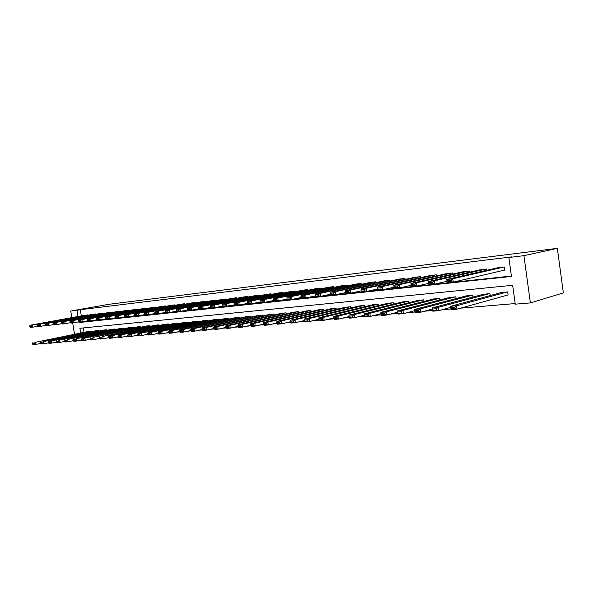 <?xml version="1.0" encoding="UTF-8"?>
<svg xmlns="http://www.w3.org/2000/svg" width="593" height="593" viewBox="0 0 593 593"><rect width="100%" height="100%" fill="white"/><g stroke="black" fill="none" stroke-linecap="round" stroke-linejoin="round"><path stroke-width="0.89" d="M82.316 340.426L77.075 340.923M80.663 332.977L79.899 328.277L512.663 285.285L515.258 304.172L530.379 302.904L563.35 292.912L557.353 248.356L109.342 304.239L70.745 311.051L76.971 310.295L77.98 316.492M89.076 339.507L90.729 339.366M97.956 338.751L99.743 338.603M107.037 337.988L108.956 337.825M116.317 337.202L118.378 337.032M125.812 336.401L128.021 336.216M135.523 335.586L137.88 335.386M145.455 334.748L147.976 334.534M155.625 333.889L158.316 333.659M166.033 333.014L168.901 332.769M176.692 332.11L179.738 331.858M187.61 331.19L190.85 330.916M198.796 330.249L202.235 329.96M210.263 329.278L213.91 328.974M222.012 328.285L225.881 327.959M234.072 327.269L238.164 326.928M246.436 326.224L250.765 325.861M259.126 325.157L263.707 324.771M272.157 324.06L276.998 323.652M285.537 322.926L290.652 322.496M299.28 321.769L304.683 321.31M313.4 320.576L319.108 320.094M327.922 319.353L333.941 318.841M342.858 318.093L349.21 317.559M358.216 316.795L364.925 316.232M374.035 315.461L381.106 314.868M390.313 314.09L397.777 313.46M407.095 312.674L414.959 312.007M424.38 311.214L432.675 310.517M442.208 309.709L450.954 308.975M460.598 308.16L515.176 303.557M83.272 327.944L83.984 332.317M507.526 295.084L508.105 295.032L507.675 291.919L500.796 292.668M490.181 295.551L489.914 293.594L483.228 294.321M472.91 297.071L472.651 295.225L466.157 295.929M456.128 298.553L455.876 296.811L449.561 297.486M439.806 300.006L439.569 298.346L433.424 299.005M423.928 301.414L423.706 299.843L417.731 300.481M408.481 302.793L408.266 301.303L402.447 301.919M393.448 304.142L393.241 302.719L387.577 303.32M378.808 305.454L378.608 304.098L373.093 304.683M364.547 306.744L364.354 305.439L358.98 306.01M350.648 307.997L350.47 306.751L345.23 307.307M337.106 309.22L336.928 308.034L331.821 308.568M323.897 310.413L323.726 309.279L318.745 309.798M311.014 311.584L310.851 310.487L305.995 310.999M298.449 312.726L298.294 311.673L293.55 312.177M286.182 313.838L286.034 312.83L281.401 313.319M274.211 314.935L274.062 313.964L269.541 314.438M262.514 316.002L262.373 315.061L257.955 315.528M251.098 317.04L250.958 316.143L246.644 316.595M239.935 318.063L239.802 317.196L235.584 317.633M229.031 319.064L228.898 318.226L224.777 318.656M218.365 320.035L218.246 319.227L214.214 319.649M207.943 320.991L207.824 320.213L203.881 320.62M197.743 321.932L197.632 321.176L193.77 321.576M187.773 322.844L187.655 322.11L183.882 322.503M178.011 323.741L177.9 323.037L174.209 323.415M168.456 324.623L168.345 323.934L164.735 324.312M159.102 325.483L158.998 324.816L155.462 325.186M149.947 326.328L149.844 325.683L146.375 326.039M140.978 327.151L140.875 326.528L137.48 326.876M132.187 327.966L132.091 327.358L128.763 327.699M123.574 328.759L123.485 328.166L120.223 328.507M115.138 329.538L115.049 328.967L111.855 329.293M106.866 330.301L106.777 329.745L103.642 330.064M98.757 331.05L98.668 330.509L95.599 330.827M90.803 331.784L90.722 331.257L87.705 331.569M78.847 321.806L78.965 322.562L511.448 276.457L508.846 257.51L511.826 256.865L80.307 309.702L81.308 315.884M137.813 309.116L81.886 319.56L82.294 321.932L511.396 276.041M504.094 270.186L504.673 270.119L504.243 266.998L497.371 267.851M486.683 270.304L486.505 269.037L479.826 269.867M469.434 272.217L469.271 271.016L462.777 271.824M452.681 274.077L452.518 272.943L446.21 273.721M436.389 275.886L436.233 274.818L430.095 275.575M420.541 277.657L420.393 276.635L414.425 277.368M405.123 279.377L404.982 278.406L399.171 279.125M390.112 281.052L389.979 280.133L384.323 280.83M375.495 282.691L375.369 281.808L369.862 282.49M361.263 284.284L361.144 283.447L355.77 284.106M347.394 285.848L347.276 285.04L342.042 285.678M333.874 287.36L333.763 286.597L328.663 287.22M320.694 288.843L320.583 288.109L315.609 288.717M307.841 290.296L307.73 289.584L302.882 290.177M295.299 291.704L295.195 291.03L290.459 291.6M283.054 293.083L282.957 292.431L278.332 292.994M271.105 294.432L271.008 293.809L266.494 294.358M259.438 295.751L259.349 295.144L254.938 295.685M248.037 297.041L247.948 296.456L243.641 296.982M236.904 298.301L236.815 297.738L232.612 298.249M226.022 299.532L225.94 298.983L221.819 299.487M215.385 300.733L215.303 300.206L211.278 300.695M204.978 301.911L204.904 301.407L200.968 301.881M194.808 303.06L194.734 302.571L190.879 303.038M184.853 304.194L184.779 303.72L181.013 304.172M175.113 305.299L175.039 304.839L171.355 305.284M165.58 306.373L165.514 305.929L161.904 306.366M156.248 307.433L156.181 307.004L152.646 307.433M147.116 308.471L147.049 308.056L143.588 308.471M138.162 309.487L138.102 309.079L134.707 309.494M129.4 310.48L129.333 310.087L126.012 310.487M120.809 311.458L120.742 311.08L117.488 311.473M112.388 312.415L112.329 312.044L109.142 312.429M104.138 313.356L100.951 313.371M96.044 314.275L92.923 314.29M88.112 315.172L85.051 315.194M80.307 309.702L76.971 310.295M508.846 257.51L523.93 255.665L557.353 248.356M70.745 311.051L71.812 317.618M72.672 322.896L74.518 334.2M140.593 326.558L84.881 337.995L85.251 340.3L82.449 340.53L81.782 340.011L83.746 339.841L83.598 338.922L81.634 339.092L81.886 340.515M530.379 302.904L523.93 255.665M82.294 321.932L78.965 322.562M503.665 267.065L452.778 278.792L453.252 282.164L504.665 270.052M497.927 267.725L446.818 279.444L452.778 278.792L451.11 280.111L446.937 280.563L447.122 281.912L451.303 281.46L451.11 280.111M451.303 281.46L453.252 282.164L447.292 282.802L447.122 281.912M446.937 280.563L446.818 279.444M507.104 291.978L456.58 305.78L450.606 306.292L501.359 292.519M454.913 307.115L456.58 305.78L457.055 309.146L451.08 309.642L450.925 308.812L455.105 308.464L454.913 307.115L450.732 307.471L450.925 308.812M508.09 294.929L457.055 309.146L455.105 308.464M450.606 306.292L450.732 307.471M485.941 269.103L434.38 280.808L434.854 284.136L447.04 281.304M480.374 269.741L428.606 281.445L434.38 280.808L432.727 282.112L428.68 282.557L428.872 283.884L432.92 283.447L432.727 282.112M432.92 283.447L434.854 284.136L429.073 284.751L428.872 283.884M428.68 282.557L428.606 281.445M468.722 271.083L416.545 282.772L417.02 286.041L428.798 283.35M463.311 271.705L410.949 283.387L416.545 282.772L414.915 284.054L410.993 284.484L411.179 285.789L415.1 285.366L414.915 284.054M415.1 285.366L417.02 286.041L411.416 286.641L411.179 285.789M410.993 284.484L410.949 283.387M489.351 293.654L438.145 307.374L432.364 307.878L483.769 294.18M436.5 308.694L438.145 307.374L438.62 310.688L432.831 311.177L432.638 310.361L436.693 310.02L436.5 308.694L432.445 309.042L432.638 310.361M450.724 307.382L438.62 310.688L436.693 310.02M432.364 307.878L432.445 309.042M472.11 295.277L420.289 308.923L414.677 309.413L466.684 295.788M418.658 310.221L420.289 308.923L420.756 312.185L415.144 312.659L414.915 311.859L418.843 311.525L418.658 310.221L414.729 310.554L414.915 311.859M432.453 309.049L420.756 312.185L418.843 311.525M414.677 309.413L414.729 310.554M451.992 273.002L399.259 284.67L399.726 287.894L411.112 285.322M446.722 273.61L393.826 285.27L399.259 284.67L397.636 285.937L393.834 286.352L394.019 287.635L397.821 287.227L397.636 285.937M397.821 287.227L399.726 287.894L394.293 288.48L394.019 287.635M393.834 286.352L393.826 285.27M435.722 274.878L382.485 286.515L382.945 289.688L393.96 287.234M430.6 275.463L377.215 287.094L382.485 286.515L380.884 287.761L377.192 288.168L377.378 289.428L381.069 289.036L380.884 287.761M381.069 289.036L382.945 289.688L377.674 290.251L377.378 289.428M377.192 288.168L377.215 287.094M419.896 276.694L366.207 288.302L366.667 291.43L377.326 289.08M414.915 277.265L361.093 288.865L366.207 288.302L364.621 289.532L361.033 289.925L361.219 291.17L364.799 290.785L364.621 289.532M364.799 290.785L366.667 291.43L361.552 291.978L361.219 291.17M361.033 289.925L361.093 288.865M455.35 296.856L402.966 310.421L397.525 310.895L450.08 297.352M401.35 311.703L402.966 310.421L403.433 313.638L397.985 314.097L397.725 313.312L401.535 312.985L401.35 311.703L397.54 312.029L397.725 313.312M414.737 310.658L403.433 313.638L401.535 312.985M397.525 310.895L397.54 312.029M439.05 298.398L386.162 311.881L380.884 312.341L433.928 298.879M384.56 313.141L386.162 311.881L386.621 315.046L381.343 315.491L381.047 314.72L384.746 314.409L384.56 313.141L380.862 313.46L381.047 314.72M397.562 312.207L386.621 315.046L384.746 314.409M380.884 312.341L380.862 313.46M423.202 299.888L369.854 313.297L364.732 313.741L418.213 300.362M368.268 314.535L369.854 313.297L370.314 316.41L365.184 316.84L364.858 316.091L368.453 315.787L368.268 314.535L364.68 314.846L364.858 316.091M380.899 313.704L370.314 316.41L368.453 315.787M364.732 313.741L364.68 314.846M407.776 301.348L354.021 314.668L349.04 315.098L402.921 301.807M352.45 315.891L354.021 314.668L354.473 317.737L349.492 318.159L349.144 317.418L352.627 317.122L352.45 315.891L348.958 316.188L349.144 317.418M364.725 315.157L354.473 317.737L352.627 317.122M349.04 315.098L348.958 316.188M392.766 302.764L338.64 316.002L333.8 316.417L388.037 303.208M337.083 317.211L338.64 316.002L339.085 319.027L334.244 319.434L333.874 318.708L337.261 318.419L337.083 317.211L333.696 317.5L333.874 318.708M349.018 316.558L339.085 319.027L337.261 318.419M333.8 316.417L333.696 317.5M378.149 304.142L323.689 317.299L318.99 317.707L373.538 304.58M322.147 318.485L323.689 317.299L324.134 320.279L319.427 320.68L319.034 319.961L322.325 319.679L322.147 318.485L318.856 318.767L319.034 319.961M333.755 317.922L324.134 320.279L322.325 319.679M318.99 317.707L318.856 318.767M363.902 305.484L309.153 318.552L304.58 318.952L359.417 305.906M307.626 319.731L309.153 318.552L309.598 321.502L305.024 321.88L304.602 321.184L307.804 320.909L307.626 319.731L304.424 320.005L304.602 321.184M318.923 319.234L309.598 321.502L307.804 320.909M304.58 318.952L304.424 320.005M350.026 306.796L295.017 319.783L290.57 320.168L345.652 307.204M293.505 320.939L295.017 319.783L295.455 322.688L291.007 323.059L290.563 322.37L293.683 322.103L293.505 320.939L290.392 321.206L290.563 322.37M304.498 320.516L295.455 322.688L293.683 322.103M290.57 320.168L290.392 321.206M336.498 308.071L281.267 320.976L276.938 321.347L332.236 308.471M279.77 322.118L281.267 320.976L281.705 323.837L277.368 324.201L276.909 323.519L279.94 323.267L279.77 322.118L276.738 322.377L276.909 323.519M290.474 321.754L281.705 323.837L279.94 323.267M276.938 321.347L276.738 322.377M323.311 309.316L267.88 322.132L263.67 322.496L319.153 309.709M266.398 323.267L267.88 322.132L268.31 324.957L264.1 325.312L263.618 324.645L266.568 324.393L266.398 323.267L263.448 323.519L263.618 324.645M276.827 322.963L268.31 324.957L266.568 324.393M263.67 322.496L263.448 323.519M310.443 310.532L254.849 323.267L250.743 323.622L306.388 310.91M253.374 324.378L254.849 323.267L255.279 326.054L251.173 326.395L250.676 325.735L253.545 325.498L253.374 324.378L250.505 324.623L250.676 325.735M263.537 324.134L255.279 326.054L253.545 325.498M250.743 323.622L250.505 324.623M297.894 311.71L242.159 324.364L238.156 324.712L293.935 312.088M240.699 325.468L242.159 324.364L242.581 327.114L238.579 327.447L238.067 326.802L240.862 326.565L240.699 325.468L237.897 325.705L238.067 326.802M250.602 325.268L242.581 327.114L240.862 326.565M238.156 324.712L237.897 325.705M285.641 312.867L229.787 325.438L225.889 325.772L281.779 313.237M228.342 326.521L229.787 325.438L230.21 328.151L226.311 328.478L225.777 327.84L228.505 327.61L228.342 326.521L225.614 326.758L225.777 327.84M238.001 326.372L230.21 328.151L228.505 327.61M225.889 325.772L225.614 326.758M273.684 314.001L217.735 326.484L213.932 326.81L269.911 314.357M216.297 327.558L217.735 326.484L218.15 329.159L214.347 329.478L213.806 328.856L216.467 328.626L216.297 327.558L213.636 327.781L213.806 328.856M225.718 327.447L218.15 329.159L216.467 328.626M213.932 326.81L213.636 327.781M262.002 315.098L205.979 327.499L202.272 327.818L258.318 315.446M204.555 328.559L205.979 327.499L206.394 330.145L202.687 330.457L202.131 329.841L204.726 329.619L204.555 328.559L201.961 328.781L202.131 329.841M213.747 328.5L206.394 330.145L204.726 329.619M202.272 327.818L201.961 328.781M250.594 316.173L194.519 328.492L190.902 328.804L246.992 316.514M193.11 329.545L194.519 328.492L194.927 331.109L191.309 331.413L190.738 330.805L193.274 330.59L193.11 329.545L190.575 329.76L190.738 330.805M202.08 329.515L194.927 331.109L193.274 330.59M190.902 328.804L190.575 329.76M239.446 317.225L183.333 329.463L179.805 329.767L235.932 317.559M181.94 330.501L183.333 329.463L183.741 332.043L180.213 332.339L179.627 331.739L182.095 331.531L181.94 330.501L179.464 330.709L179.627 331.739M190.694 330.509L183.741 332.043L182.095 331.531M179.805 329.767L179.464 330.709M228.557 318.256L172.422 330.405L168.975 330.709L225.118 318.582M171.036 331.435L172.422 330.405L172.822 332.962L169.376 333.251L168.783 332.658L171.199 332.451L171.036 331.435L168.627 331.643L168.783 332.658M179.59 331.48L172.822 332.962L171.199 332.451M168.975 330.709L168.627 331.643M217.905 319.256L161.763 331.331L158.405 331.62L214.54 319.575M160.392 332.347L161.763 331.331L162.163 333.852L158.805 334.133L158.198 333.555L160.555 333.355L160.392 332.347L158.042 332.547L158.198 333.555M168.746 332.421L162.163 333.852L160.555 333.355M158.405 331.62L158.042 332.547M404.493 278.465L350.404 290.044L350.856 293.127L361.174 290.874M399.645 279.021L345.437 290.592L350.404 290.044L348.832 291.259L345.348 291.637L345.534 292.868L349.01 292.49L348.832 291.259M349.01 292.49L350.856 293.127L345.889 293.654L345.534 292.868M345.348 291.637L345.437 290.592M389.505 280.185L335.052 291.734L335.505 294.765L345.497 292.608M384.783 280.726L330.227 292.26L335.052 291.734L333.496 292.927L330.108 293.298L330.294 294.506L333.674 294.143L333.496 292.927M333.674 294.143L335.505 294.765L330.672 295.284L330.294 294.506M330.108 293.298L330.227 292.26M374.909 281.868L320.131 293.372L320.583 296.367L330.257 294.291M370.314 282.394L315.439 293.883L320.131 293.372L318.589 294.551L315.306 294.906L315.476 296.107L318.767 295.751L318.589 294.551M318.767 295.751L320.583 296.367L315.884 296.871L315.476 296.107M315.306 294.906L315.439 293.883M360.692 283.498L305.632 294.966L306.07 297.916L315.454 295.929M356.215 284.01L301.066 295.47L305.632 294.966L304.098 296.129L300.903 296.478L301.081 297.656L304.276 297.308L304.098 296.129M304.276 297.308L306.07 297.916L301.511 298.405L301.081 297.656M300.903 296.478L301.066 295.47M346.838 285.092L291.526 296.515L291.964 299.428L301.059 297.516M342.472 285.589L287.086 297.004L291.526 296.515L290.007 297.664L286.901 298.005L287.071 299.168L290.185 298.828L290.007 297.664M290.185 298.828L291.964 299.428L287.523 299.902L287.071 299.168M286.901 298.005L287.086 297.004M333.333 286.641L277.806 298.027L278.236 300.896L287.056 299.057M329.078 287.131L273.484 298.501L277.806 298.027L276.301 299.161L273.277 299.487L273.447 300.636L276.471 300.31L276.301 299.161M276.471 300.31L278.236 300.896L273.914 301.355L273.447 300.636M273.277 299.487L273.484 298.501M320.168 288.154L264.448 299.495L264.878 302.326L273.432 300.555M316.017 288.635L260.238 299.954L264.448 299.495L262.958 300.614L260.008 300.933L260.186 302.067L263.129 301.748L262.958 300.614M263.129 301.748L264.878 302.326L260.668 302.778L260.186 302.067M260.008 300.933L260.238 299.954M307.33 289.629L251.439 300.925L251.869 303.72L260.179 302.015M303.275 290.096L247.348 301.37L251.439 300.925L249.964 302.03L247.096 302.341L247.266 303.46L250.135 303.149L249.964 302.03M250.135 303.149L251.869 303.72L247.77 304.157L247.266 303.46M247.096 302.341L247.348 301.37M294.795 291.074L238.779 302.311L239.201 305.076L247.266 303.431M290.844 291.526L234.784 302.756L238.779 302.311L237.311 303.408L234.517 303.712L234.687 304.809L237.482 304.513L237.311 303.408M237.482 304.513L239.201 305.076L235.206 305.499L234.687 304.809L222.968 306.811L222.434 306.136L225.155 305.84L224.984 304.75L222.264 305.047L222.434 306.136L214.822 307.685L211.034 308.086L210.485 307.419L213.139 307.137L212.969 306.062L210.315 306.351L210.485 307.419M234.517 303.712L234.784 302.756M282.572 292.475L226.437 303.668L226.852 306.396L225.155 305.84M278.71 292.92L222.545 304.098L226.437 303.668L224.984 304.75M222.264 305.047L222.545 304.098M270.63 293.846L214.407 304.995L214.822 307.685L213.139 307.137M266.865 294.284L210.619 305.41L214.407 304.995L212.969 306.062M210.315 306.351L210.619 305.41M258.978 295.188L202.68 306.284L203.095 308.938L210.508 307.456M255.301 295.611L198.989 306.692L202.68 306.284L201.257 307.337L198.67 307.619L198.833 308.679L201.42 308.397L201.257 307.337M201.42 308.397L203.095 308.938L199.396 309.331L198.833 308.679M198.67 307.619L198.989 306.692M247.592 296.5L191.25 307.537L191.658 310.161L198.877 308.723M243.997 296.908L187.64 307.937L191.25 307.537L189.834 308.582L187.306 308.857L187.477 309.902L189.997 309.628L189.834 308.582M189.997 309.628L191.658 310.161L188.048 310.547L187.477 309.902M187.306 308.857L187.64 307.937M236.466 297.775L180.087 308.768L180.494 311.355L187.529 309.961M232.953 298.183L176.573 309.153L180.087 308.768L178.693 309.798L176.225 310.065L176.388 311.095L178.849 310.828L178.693 309.798M178.849 310.828L180.494 311.355L176.973 311.733L176.388 311.095M176.225 310.065L176.573 309.153M225.592 299.028L169.205 309.961L169.605 312.518L176.462 311.169M222.16 299.421L165.766 310.339L169.205 309.961L167.812 310.977L165.41 311.243L165.573 312.266L167.975 312.007L167.812 310.977M167.975 312.007L169.605 312.518L166.173 312.889L165.573 312.266M165.41 311.243L165.766 310.339M214.962 300.251L158.576 311.132L158.976 313.66L165.655 312.348M211.612 300.636L155.225 311.503L158.576 311.132L157.197 312.14L154.855 312.392L155.01 313.4L157.36 313.148L157.197 312.14M157.36 313.148L158.976 313.66L155.618 314.016L155.01 313.4M154.855 312.392L155.225 311.503M204.57 301.444L148.198 312.274L148.591 314.772L155.107 313.504M201.286 301.822L144.922 312.63L148.198 312.274L146.834 313.267L144.544 313.519L144.699 314.512L146.99 314.268L146.834 313.267M146.99 314.268L148.591 314.772L145.322 315.12L144.699 314.512M144.544 313.519L144.922 312.63M194.408 302.608L138.065 313.386L138.458 315.854L144.811 314.624M191.198 302.979L134.863 313.741L138.065 313.386L136.709 314.372L134.47 314.616L134.626 315.602L136.864 315.357L136.709 314.372M136.864 315.357L138.458 315.854L135.256 316.195L134.626 315.602M134.47 314.616L134.863 313.741M184.467 303.757L128.162 314.475L128.548 316.914L134.752 315.721M181.325 304.113L125.034 314.816L128.162 314.475L126.82 315.446L124.634 315.684L124.789 316.662L126.976 316.425L126.82 315.446M126.976 316.425L128.548 316.914L125.427 317.248L124.789 316.662M124.634 315.684L125.034 314.816M174.735 304.869L118.481 315.535L118.874 317.952L124.923 316.788M171.659 305.225L115.427 315.876L118.481 315.535L117.155 316.499L115.02 316.736L115.168 317.692L117.31 317.463L117.155 316.499M117.31 317.463L118.874 317.952L115.813 318.278L115.168 317.692M115.02 316.736L115.427 315.876M207.491 320.242L151.363 332.236L148.08 332.517L204.2 320.554M149.999 333.236L151.363 332.236L151.756 334.726L148.472 335.001L147.865 334.422L150.162 334.23L149.999 333.236L147.701 333.429L147.865 334.422M158.168 333.34L151.756 334.726L150.162 334.23M148.08 332.517L147.701 333.429M197.306 321.206L141.201 333.11L137.999 333.392L194.089 321.51M139.852 334.104L141.201 333.11L141.594 335.579L138.384 335.846L137.769 335.282L140.007 335.089L139.852 334.104L137.606 334.296L137.769 335.282M147.835 334.237L141.594 335.579L140.007 335.089M137.999 333.392L137.606 334.296M187.344 322.147L131.275 333.978L128.14 334.244L184.193 322.444M129.941 334.956L131.275 333.978L131.668 336.409L128.533 336.668L127.903 336.112L130.097 335.927L129.941 334.956L127.747 335.141L127.903 336.112M137.739 335.112L131.668 336.409L130.097 335.927M128.14 334.244L127.747 335.141M177.589 323.066L121.572 334.815L118.511 335.082L174.505 323.355M120.246 335.786L121.572 334.815L121.958 337.224L118.897 337.476L118.259 336.928L120.401 336.75L120.246 335.786L118.103 335.964L118.259 336.928M127.88 335.964L121.958 337.224L120.401 336.75M118.511 335.082L118.103 335.964M165.21 305.966L109.023 316.58L109.408 318.96L115.324 317.833M162.2 306.314L106.036 316.907L109.023 316.58L107.711 317.529L105.621 317.759L105.769 318.708L107.859 318.485L107.711 317.529M107.859 318.485L109.408 318.96L106.421 319.286L105.769 318.708M105.621 317.759L106.036 316.907M155.885 307.041L99.78 317.596L100.158 319.953L105.932 318.856M152.942 307.374L96.859 317.915L99.78 317.596L98.468 318.537L96.429 318.76L96.577 319.701L98.623 319.479L98.468 318.537M98.623 319.479L100.158 319.953L97.237 320.264L96.577 319.701M96.429 318.76L96.859 317.915M146.76 308.086L90.736 318.589L91.114 320.924L96.755 319.849M143.869 308.419L87.875 318.901L90.736 318.589L89.439 319.523L87.438 319.738L87.586 320.672L89.587 320.457L89.439 319.523M89.587 320.457L91.114 320.924L88.253 321.228L87.586 320.672M87.438 319.738L87.875 318.901M78.795 321.621L80.752 321.406L80.604 320.487L78.647 320.694L79.462 322.169L87.771 320.828M134.989 309.442L79.091 319.872L81.886 319.56L80.604 320.487M82.264 321.866L80.752 321.406M78.647 320.694L79.091 319.872M129.059 310.124L73.228 320.516L73.599 322.792L78.995 321.777M126.287 310.443L70.493 320.813L73.228 320.516L71.953 321.428L70.041 321.636L70.189 322.548L72.101 322.34L71.953 321.428M72.101 322.34L73.599 322.792L70.863 323.089L70.189 322.548M70.041 321.636L70.493 320.813M120.475 311.11L64.756 321.443L65.126 323.704L70.397 322.711M117.762 311.421L62.08 321.74L64.756 321.443L63.488 322.347L61.62 322.555L61.768 323.452L63.636 323.252L63.488 322.347M63.636 323.252L65.126 323.704L62.45 323.986L61.768 323.452M61.62 322.555L62.08 321.74M112.062 312.074L56.461 322.355L56.832 324.593L61.983 323.622M109.401 312.378L53.844 322.644L56.461 322.355L55.208 323.252L53.37 323.452L53.518 324.341L55.357 324.141L55.208 323.252M55.357 324.141L56.832 324.593L54.208 324.868L53.518 324.341M53.37 323.452L53.844 322.644M103.819 313.022L48.344 323.252L48.708 325.461L53.748 324.519M101.21 313.319L45.772 323.533L48.344 323.252L47.099 324.134L45.298 324.327L45.446 325.209L47.24 325.016L47.099 324.134M47.24 325.016L48.708 325.461L46.135 325.735L45.446 325.209M45.298 324.327L45.772 323.533M168.049 323.963L112.092 335.638L109.097 335.897L165.032 324.245M110.78 336.594L112.092 335.638L112.477 338.017L109.483 338.269L108.83 337.721L110.928 337.55L110.78 336.594L108.682 336.772L108.83 337.721M118.237 336.802L112.477 338.017L110.928 337.55M109.097 335.897L108.682 336.772M158.702 324.845L102.819 336.439L155.751 325.127M101.514 337.387L102.819 336.439L103.197 338.796L100.269 339.04L99.617 338.499L101.67 338.329L101.514 337.387L99.468 337.565L99.617 338.499M108.816 337.617L103.197 338.796L101.67 338.329M99.891 336.698L99.468 337.565M149.555 325.705L93.753 337.224L146.656 325.98M92.456 338.166L93.753 337.224L94.131 339.552L91.263 339.796L90.603 339.263L92.612 339.092L92.456 338.166L90.455 338.336L90.603 339.263M99.602 338.41L94.131 339.552L92.612 339.092M90.885 337.476L90.455 338.336M83.598 338.922L84.881 337.995L82.079 338.24L137.754 326.825M90.588 339.189L85.251 340.3L83.746 339.841M82.079 338.24L81.634 339.092M131.809 327.38L76.2 338.751L129.037 327.647M74.926 339.663L76.2 338.751L76.571 341.027L73.828 341.257L73.154 340.738L75.074 340.575L74.926 339.663L73.006 339.833L73.154 340.738M81.775 339.952L76.571 341.027L75.074 340.575M73.458 338.988L73.006 339.833M123.211 328.196L67.706 339.485L120.49 328.448M66.446 340.389L67.706 339.485L68.076 341.738L65.386 341.961L64.711 341.449L66.594 341.294L66.446 340.389L64.563 340.552L64.711 341.449M73.147 340.693L68.076 341.738L66.594 341.294M65.022 339.715L64.563 340.552M114.783 328.989L59.389 340.204L112.114 329.241M58.136 341.101L59.389 340.204L59.752 342.435L57.128 342.658L56.446 342.154L58.284 341.998L58.136 341.101L56.298 341.264L56.446 342.154M64.704 341.42L59.752 342.435L58.284 341.998M56.758 340.434L56.298 341.264M106.518 329.767L51.243 340.908L103.901 330.019M50.005 341.798L51.243 340.908L51.606 343.117L49.034 343.332L48.344 342.836L50.146 342.68L50.005 341.798L48.203 341.953L48.344 342.836L43.63 343.784L41.11 343.999L40.42 343.503L42.185 343.354L42.036 342.48L40.272 342.635L40.42 343.503L35.817 344.437L33.349 344.644L32.652 344.162L34.379 344.014L34.238 343.154L32.511 343.303L32.652 344.162M56.439 342.131L51.606 343.117L50.146 342.68M48.67 341.131L48.203 341.953M95.732 313.949L40.391 324.126L40.747 326.313L45.683 325.394M93.175 314.246L37.878 324.401L40.391 324.126L39.153 325.001L37.396 325.194L37.537 326.061L39.301 325.876L39.153 325.001M39.301 325.876L40.747 326.313L38.234 326.58L37.537 326.061M37.396 325.194L37.878 324.401M98.416 330.531L43.274 341.605L95.851 330.775M42.036 342.48L43.274 341.605L43.63 343.784L42.185 343.354M40.747 341.82L40.272 342.635M87.808 314.861L32.6 324.979L32.956 327.143L37.789 326.246M85.296 315.15L30.132 325.253L32.6 324.979L31.377 325.846L29.65 326.039L29.791 326.899L31.518 326.713L31.377 325.846M31.518 326.713L32.956 327.143L30.495 327.41L29.791 326.899M29.65 326.039L30.132 325.253M90.47 331.287L35.461 342.28L87.957 331.524M34.238 343.154L35.461 342.28L35.817 344.437L34.379 344.014M32.986 342.495L32.511 343.303"/></g></svg>
